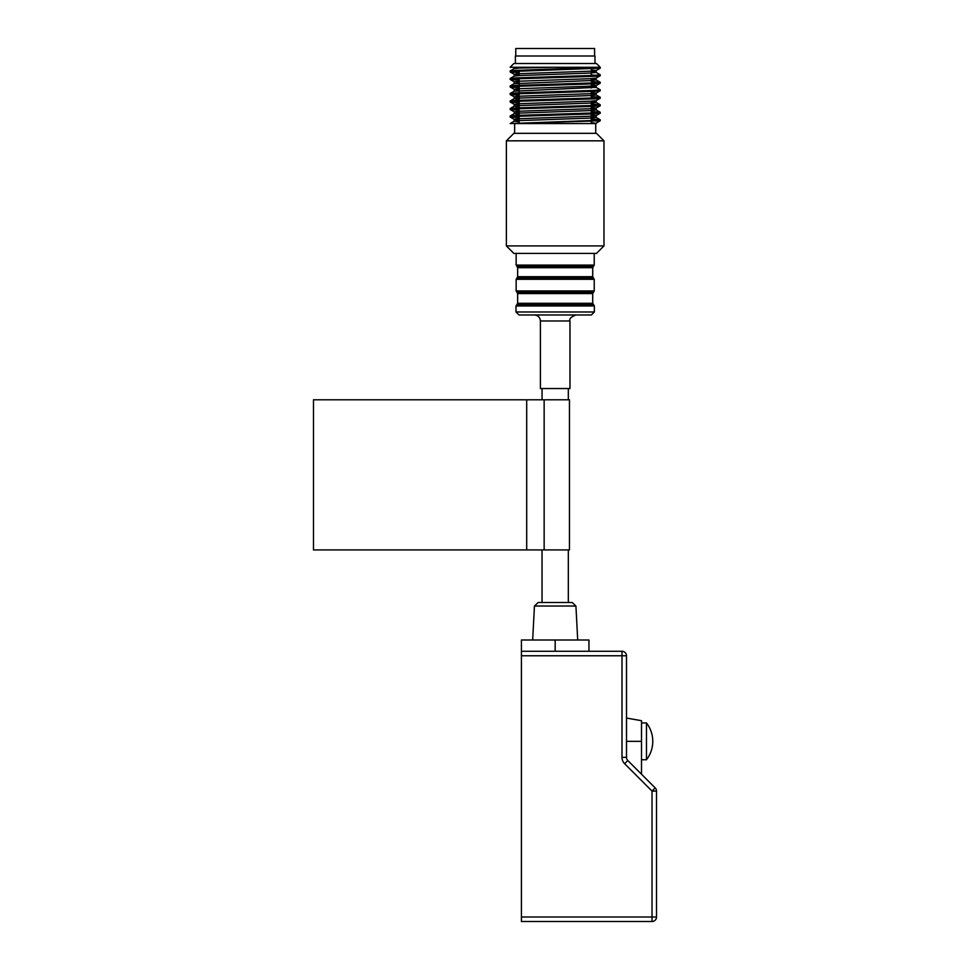 <?xml version="1.0" encoding="UTF-8"?>
<svg xmlns="http://www.w3.org/2000/svg" width="970" height="970" viewBox="0 0 970 970"><rect width="100%" height="100%" fill="white"/><g stroke="black" fill="none" stroke-linecap="round" stroke-linejoin="round"><path stroke-width="1.45" d="M521.411 917.002L521.411 921.5L652.022 921.5A4.498 4.498 0 0 0 656.52 917.002L656.52 791.096A4.498 4.498 0 0 0 655.199 787.907L627.82 760.529A4.498 4.498 0 0 1 626.499 757.34L626.499 655.769A4.498 4.498 0 0 0 621.988 651.27L621.988 655.769L626.499 655.769A4.498 4.498 0 0 0 621.988 651.27L521.411 651.27L521.411 655.769L621.988 655.769L621.988 757.34A9.009 9.009 0 0 0 624.631 763.705L652.022 791.096L656.52 791.096A4.498 4.498 0 0 0 655.199 787.907L652.022 791.096L652.022 921.5A4.498 4.498 0 0 0 656.52 917.002L521.411 917.002L521.411 655.769M626.499 718.055L641.51 720.698L641.51 774.218M534.446 606.032L575.925 606.032L572.179 602.479L538.192 602.479L534.446 606.032L532.663 640.006M588.96 651.27L588.96 640.006L521.411 640.006L521.411 651.27M646.481 748.222L646.481 759.74A30.021 30.021 0 0 0 646.481 722.953L646.481 748.222M506.401 245.919L603.983 245.919L603.983 140.832L506.388 140.832L506.388 245.919L513.894 253.425L596.465 253.425L603.983 245.919M603.983 140.832L596.465 133.326L513.894 133.326L506.388 140.832M591.215 122.499L596.162 123.566L514.646 123.566L514.646 133.326M515.397 63.511L515.397 56.005L594.974 56.005L594.974 63.511M596.817 67.73L600.224 68.191L600.224 67.269L596.465 63.511L513.894 63.511L510.147 67.269L600.224 67.269L516.016 70.398L510.147 71.016L519.156 71.78M591.215 119.031L600.175 119.746L594.016 120.438L510.147 123.566L600.175 120.789L596.113 123.141L592.949 123.566L523.121 123.566M600.224 68.191L516.016 71.331L510.196 71.998L519.156 72.714M591.215 74.932L600.224 75.708L594.016 76.339L516.016 78.837L510.196 79.504L519.156 80.219M596.817 82.741L600.175 83.262L594.016 83.844L516.016 86.342L510.196 87.021L519.156 87.724M596.817 90.246L600.175 90.768L594.016 91.35L516.016 93.847L510.196 94.526L519.156 95.242M591.215 97.449L600.224 98.225L594.016 98.855L516.016 101.353L510.196 102.032L519.156 102.747M591.215 104.966L600.224 105.73L594.016 106.36L516.016 108.87L510.196 109.537L519.156 110.253M596.817 112.762L600.175 113.284L594.016 113.866L516.016 116.376L510.196 117.043L519.156 117.758M596.817 120.268L600.175 120.789M591.215 71.828L596.113 72.362L600.224 74.763L594.016 75.393L516.016 77.903L510.196 78.461L513.554 78.982M591.215 81.504L600.175 82.22L594.016 82.899L516.016 85.408L510.147 86.027L519.156 86.791M591.215 86.839L596.113 87.373L600.224 89.773L594.016 90.416L516.016 92.914L510.196 93.472L513.554 94.005M591.215 96.515L600.175 97.23L594.016 97.921L516.016 100.419L510.196 100.977L513.554 101.51M591.215 104.02L600.175 104.736L594.016 105.427L516.016 107.925L510.147 108.555L519.156 109.307M591.215 111.526L600.175 112.241L594.016 112.932L516.016 115.43L510.147 116.06L519.156 116.812M596.162 123.566L592.949 123.566M517.422 67.269L519.156 67.379M591.215 69.949L596.162 70.543L596.162 72.423L590.512 73.053L519.544 75.551L514.258 76.109L510.196 78.461M600.175 68.252L596.113 70.604L590.512 71.174L519.544 73.684L514.209 74.29L519.156 74.884M600.175 75.757L596.113 78.109L590.512 78.679L519.544 81.189L514.209 81.807L519.156 82.389M591.215 84.96L596.162 85.554M600.175 83.262L596.113 85.615L590.512 86.184L519.544 88.694L514.209 89.313L519.156 89.907M591.215 92.465L596.162 93.072L590.512 93.69L519.544 96.2L514.209 96.818L519.156 97.412M600.175 98.273L596.113 100.625L590.512 101.207L519.544 103.705L514.209 104.323L519.156 104.918M591.215 107.476L596.162 108.082L590.512 108.713L519.544 111.21L514.209 111.829L519.156 112.423M591.215 114.981L596.162 115.588L590.512 116.218L519.544 118.716L514.209 119.334L519.156 119.928M553.7 67.269L519.544 68.045L514.258 68.603L510.196 70.956M591.215 79.334L596.162 79.928L590.512 80.558L514.209 83.675L514.209 81.795M596.113 87.373L514.209 91.18L514.209 89.313M591.215 94.345L596.162 94.951L590.512 95.569L519.544 98.079L514.209 98.685L519.156 99.279M591.215 101.85L596.162 102.456L590.512 103.075L519.544 105.584L514.209 106.203L519.156 106.785M591.215 109.355L596.162 109.962L590.512 110.58L519.544 113.09L514.209 113.708L519.156 114.302M591.215 116.861L596.162 117.467L590.512 118.085L519.544 120.595L514.209 121.214L519.156 121.808M600.224 67.269L588.851 67.269M594.598 56.005L594.598 48.5L515.773 48.5L515.773 56.005M594.222 253.425L594.222 265.089L592.718 267.684L592.718 276.692L593.47 278.002L516.901 278.002L516.149 279.299L516.149 290.964L516.901 292.261L593.47 292.261L592.718 293.558L592.718 303.295L594.367 305.974L594.367 311.976L591.361 314.983L519.011 314.983L516.004 311.976L594.367 311.976M569.972 320.985L569.972 388.546L540.399 388.546L540.399 320.985L569.972 320.985C569.026 318.851 571.039 316.85 575.974 314.983M534.397 314.983C538.047 315.335 540.047 317.336 540.399 320.985M544.146 549.929L569.451 549.929L569.451 399.798L544.146 399.798L544.146 549.929L313.48 549.929L313.48 399.798L544.146 399.798M641.51 741.347L626.499 741.347M624.631 763.705L627.82 760.529A4.498 4.498 0 0 1 626.499 757.34L621.988 757.34M555.179 640.006L555.179 651.27M594.367 305.974L516.004 305.974L516.004 311.976M516.149 253.425L516.149 265.089L594.222 265.089M592.718 276.692L517.653 276.692L517.653 267.684L592.718 267.684M516.149 279.299L594.222 279.299L594.222 290.964L516.149 290.964M592.718 293.558L517.653 293.558L517.653 303.295L516.004 305.974M592.718 303.295L517.653 303.295M593.543 304.628L516.828 304.628M593.47 266.386L516.901 266.386L517.653 267.684M526.698 399.798L526.698 549.929M575.925 606.032L577.708 640.006M641.51 759.74L646.481 759.74M641.51 722.953L646.481 722.953M591.215 123.566L591.215 105.56M591.215 103.038L591.215 101.159M591.215 98.988L591.215 98.055M591.215 95.533L591.215 90.549M591.215 88.027L591.215 86.148M591.215 83.978L591.215 83.032M591.215 80.522L591.215 78.643M591.215 76.472L591.215 71.137M591.215 68.967L591.215 68.021M519.156 123.566L519.156 111.235M519.156 108.713L519.156 77.745M519.156 75.575L519.156 70.24M519.156 68.07L519.156 67.269M595.725 123.566L595.725 133.326M600.224 120.741L600.224 119.807M600.224 113.235L600.224 112.29M600.224 105.73L600.224 104.784M600.224 98.225L600.224 97.279M600.224 90.719L600.224 89.773M600.224 83.214L600.224 82.268M600.224 75.696L600.224 74.763M510.147 116.982L510.147 116.048M510.147 109.477L510.147 108.543M510.147 101.971L510.147 101.038M510.147 94.466L510.147 93.532M510.147 86.96L510.147 86.027M510.147 79.455L510.147 78.522M510.147 71.95L510.147 71.016M510.196 71.998L514.258 74.35M510.196 79.504L514.258 81.856M510.196 87.021L514.258 89.361M600.175 90.768L596.113 93.12M510.196 94.526L514.258 96.879M510.196 102.032L514.258 104.384M600.175 105.778L596.113 108.131M510.196 109.537L514.258 111.889M600.175 113.284L596.113 115.636M510.196 117.043L514.258 119.395M514.209 67.269L514.209 68.64M514.209 74.29L514.209 76.145M514.209 96.818L514.209 98.685M514.209 104.323L514.209 106.203M514.209 111.829L514.209 113.708M514.209 119.334L514.209 121.214M596.162 78.073L596.162 79.928M596.162 85.578L596.162 87.433M596.162 93.059L596.162 94.939M596.162 100.601L596.162 102.444M596.162 108.07L596.162 109.95M596.162 115.575L596.162 117.455M596.113 79.867L600.175 82.22M514.258 83.614L510.196 85.966M514.258 91.131L510.196 93.472M596.113 94.878L600.175 97.23M514.258 98.637L510.196 100.977M596.113 102.383L600.175 104.736M514.258 106.142L510.196 108.495M596.113 109.889L600.175 112.241M514.258 113.648L510.196 116M596.113 117.394L600.175 119.746M514.258 121.153L510.196 123.505M568.323 602.479L568.323 549.929M568.323 399.798L568.323 388.546M542.048 602.479L542.048 549.929M542.048 399.798L542.048 388.546M593.47 292.261L594.222 290.964M516.901 278.002L517.653 276.692M516.149 265.089L516.901 266.386M593.47 278.002L594.222 279.299M516.901 292.261L517.653 293.558"/></g></svg>
